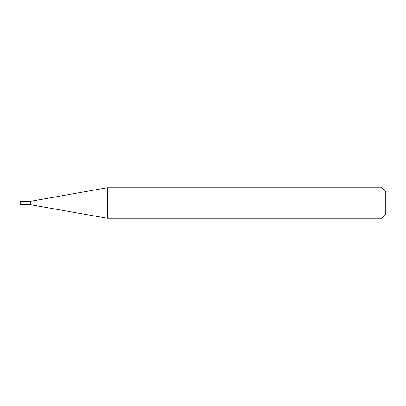 <?xml version="1.0" encoding="UTF-8"?>
<svg xmlns="http://www.w3.org/2000/svg" width="406" height="406" viewBox="0 0 406 406"><rect width="100%" height="100%" fill="white"/><g stroke="black" fill="none" stroke-linecap="round" stroke-linejoin="round"><path stroke-width="0.61" d="M30.531 204.705L30.531 201.295L107.214 187.775L107.214 218.225L30.531 204.705L20.3 204.705L20.3 201.295L30.531 201.295M382.046 187.775L385.7 191.429L385.7 214.571L382.046 218.225L382.046 187.775L107.214 187.775M382.046 218.225L107.214 218.225"/></g></svg>
